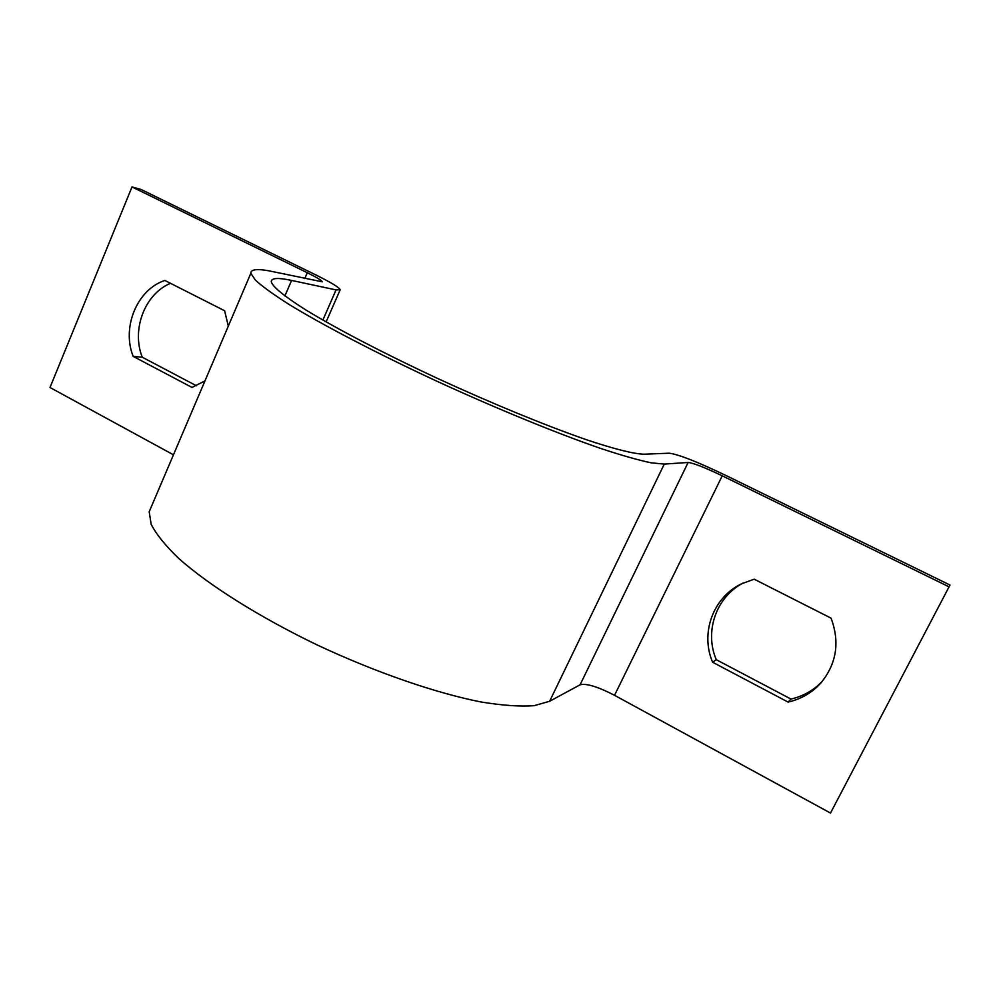 <?xml version="1.0" encoding="UTF-8"?>
<svg xmlns="http://www.w3.org/2000/svg" width="1000" height="1000" viewBox="0 0 1000 1000"><rect width="100%" height="100%" fill="white"/><g stroke="black" fill="none" stroke-linecap="round" stroke-linejoin="round"><path stroke-width="1.5" d="M173.463 454.812L50 387.5L132 186.938L141.113 189.488L314.925 274.475C330.812 282.325 339.237 287.4 340.2 289.738L336.05 289.913L291.588 280.425C277.938 277.488 271.163 277.95 271.275 281.788C272.75 286.875 284.113 296.175 305.35 309.65C335.875 328.363 384.062 353.537 437.775 378.55C491.763 403.425 546.125 425.737 586.1 439.613C614.675 449.212 634.412 454.075 644.188 454.188L669.25 453.212C678.4 454.338 697.25 461.737 725.812 475.412L950 585.037L830.5 813.062L950 585.037M822.325 681.263C813.725 690.312 803.263 696.237 790.95 699.05L716.287 659.7C704.175 631.487 716.188 596.875 743.238 582.987M132 186.938L307.288 272.738C316.775 277.425 321.8 280.462 322.362 281.837L274.438 271.962C258.55 268.45 250.688 268.9 250.825 273.3L255.413 280.163C262.325 286.462 273.463 294.513 288.812 304.288C322.812 325.112 376.688 353.237 436.65 381.112C496.925 408.825 557.337 433.525 601.275 448.65C621.812 455.412 638.413 460.138 651.087 462.825L664.262 464.087L688.125 462.463C693.487 463.05 704.85 467.512 722.237 475.825L948.975 586.8M151.738 505.763L149.188 511.763L151.15 524.263C156.225 534.263 165.487 545.712 178.925 558.625C209.112 585.413 259.413 617.112 317.2 644.963C375.438 672.288 435.513 693.012 480.9 701.95C502.287 705.475 520.013 706.712 534.087 705.688L549.625 701.275L580.062 684.812C586.35 683.175 597.85 686.675 614.538 695.312L830.5 813.062M788.1 702.087L712.613 662.237C700.075 633.088 713.112 597.275 741.55 583.8L754.175 579.188L831.05 618.15C839.963 641.963 836.65 663.475 821.112 682.7C812.225 692.625 801.225 699.087 788.1 702.087L790.95 699.05M228.312 326.112L224.625 310.75L164.85 280.45C137.075 289.525 121.5 327.413 133.188 356.4L192.025 387.45L204.975 380.887M170.512 283.312C144.75 293.925 131.25 329.75 142.275 357.225L196.425 385.763M142.275 357.225L133.188 356.4M716.287 659.7L712.613 662.237M614.538 695.312L722.237 475.825M580.062 684.812L688.125 462.463M549.625 701.275L664.262 464.087M304.75 278.625L307.288 272.738M322.875 320.075L336.05 289.913M284.887 295.963L291.588 280.425M149.188 511.763L250.825 273.3M326.112 321.938L340.037 290.087"/></g></svg>
